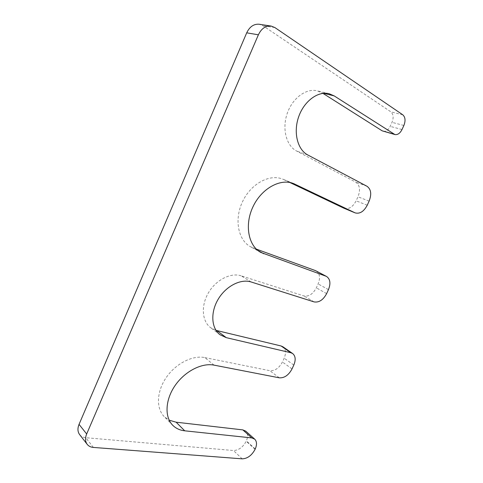 <?xml version="1.0" encoding="UTF-8"?>
<svg xmlns="http://www.w3.org/2000/svg" width="483" height="483" viewBox="0 0 483 483"><rect width="100%" height="100%" fill="white"/><g stroke="black" fill="none" stroke-linecap="round" stroke-linejoin="round"><path stroke-width="0.36" stroke-dasharray="2.42 1.81" d="M251.136 281.975L241.156 275.823L303.904 295.934C308.836 296.779 312.978 294.081 316.335 287.838L318.128 283.926C320.501 277.87 319.849 273.541 316.166 270.921M292.638 183.226L282.809 179.175C269.737 173.596 250.961 183.667 242.569 201.58C234.026 219.415 238.095 240.111 250.514 246.735L256.328 249.113M283.877 179.646L289.818 182.477M344.156 208.324C348.829 209.537 352.819 207.038 356.128 200.831L357.969 196.804C360.572 190.006 359.841 185.116 355.778 182.145L296.592 151.028C286.431 145.854 281.885 129.082 287.144 113.68C292.287 98.242 306.144 87.96 317.319 90.84L322.952 93.364M383.134 131.261C385.917 131.726 388.266 130.09 390.186 126.359L392.015 122.356C393.808 117.677 393.416 114.175 390.844 111.845L263.012 25.756L259.19 24.247M79.629 434.597C81.084 436.415 83.124 437.447 85.757 437.701L233.434 450.512C238.699 450.337 242.955 447.234 246.203 441.208L246.348 440.882C248.135 436.65 247.936 433.402 245.75 431.15M214.029 365.13L204.834 357.583C192.729 355.041 175.975 363.385 166.345 377.368C156.649 391.315 155.918 408.328 164.196 416.594L169.171 420.186M204.834 357.583L269.822 370.696C274.918 371.041 279.12 368.143 282.422 362.002L284.167 358.187C286.256 353.067 285.839 349.269 282.911 346.788M241.156 275.823C230.777 272.37 216.052 279.778 208.463 292.758C200.789 305.691 201.96 321.298 210.618 327.667L215.979 330.348M328.452 289.637L318.128 283.926M326.629 293.616L316.335 287.838M258.037 250.599L253.478 248.081M367.231 205.227L356.128 200.831M369.115 201.133L357.969 196.804M367.032 186.287L355.778 182.145M307.81 154.983L296.592 151.028M323.61 93.297L322.366 92.996M402.001 129.541L390.186 126.359M403.873 125.471L392.015 122.356M402.792 114.815L390.844 111.845M274.881 27.567L263.012 25.756M93.388 447.433L85.757 437.701M242.206 458.844L233.434 450.512M255.096 449.305L246.203 441.208M255.247 448.985L246.348 440.882M279.313 377.821L269.822 370.696M292.028 368.921L282.422 362.002M293.809 365.039L284.167 358.187M314.083 301.899L303.904 295.934M293.736 183.643L282.809 179.175M260.754 252.404L250.514 246.735M329.116 93.72L317.319 90.84M172.715 425.257L164.196 416.594M220.043 334.767L210.618 327.667"/><path stroke-width="0.72" d="M325.868 276.173L260.754 252.404C248.298 245.762 244.326 224.776 253.056 206.603C261.635 188.364 280.629 178.034 293.736 183.643L355.162 212.888C359.841 214.09 363.862 211.536 367.231 205.227L369.115 201.133C371.777 194.226 371.083 189.282 367.032 186.287L307.81 154.983C297.625 149.766 293.169 132.74 298.579 117.055C303.873 101.327 317.892 90.822 329.116 93.72L334.176 95.894L394.895 134.546C397.678 135.005 400.051 133.332 402.001 129.541L403.873 125.471C405.708 120.72 405.346 117.17 402.792 114.815L274.881 27.567L271.035 26.034C265.638 25.599 261.424 28.527 258.381 34.812L86.668 433.988C85.008 438.105 85.189 441.565 87.206 444.354C88.667 446.177 90.732 447.204 93.388 447.433L242.206 458.844C247.501 458.608 251.794 455.427 255.096 449.305L255.247 448.985C257.071 444.686 256.89 441.408 254.71 439.156L251.788 437.918L184.717 430.812C179.899 430.281 175.897 428.433 172.715 425.257C164.413 416.974 165.24 399.737 175.106 385.512C184.904 371.252 201.846 362.655 214.029 365.13L279.313 377.821C284.427 378.123 288.671 375.158 292.028 368.921L293.809 365.039C295.946 359.847 295.548 356.007 292.632 353.526L290.808 352.723L226.286 337.659L220.043 334.767C211.355 328.38 210.268 312.561 218.093 299.388C225.821 286.159 240.709 278.546 251.136 281.975L314.083 301.899C319.028 302.72 323.212 299.955 326.629 293.616L328.452 289.637C330.879 283.491 330.257 279.108 326.58 276.487L315.453 270.607L326.58 276.487M256.328 249.113L315.453 270.607M289.818 182.477L343.896 208.209L355.162 212.888M322.952 93.364L382.18 130.839L394.895 134.546M271.035 26.034L259.19 24.247C253.841 23.812 249.681 26.668 246.71 32.826L79.049 424.364C77.425 428.415 77.618 431.826 79.629 434.597L87.206 444.354M254.71 439.156L245.75 431.15L242.834 429.894L176.132 422.196L169.171 420.186M292.632 353.526L282.911 346.788L281.088 345.979L215.979 330.348M263.73 253.75L258.037 250.599M294.805 184.114L292.638 183.226M354.902 212.774L343.896 208.209M334.176 95.894L323.61 93.297M393.941 134.117L382.18 130.839M258.381 34.812L246.71 32.826M86.668 433.988L79.049 424.364M251.788 437.918L242.834 429.894M184.717 430.812L176.132 422.196M290.808 352.723L281.088 345.979M226.286 337.659L216.837 330.571"/></g></svg>
